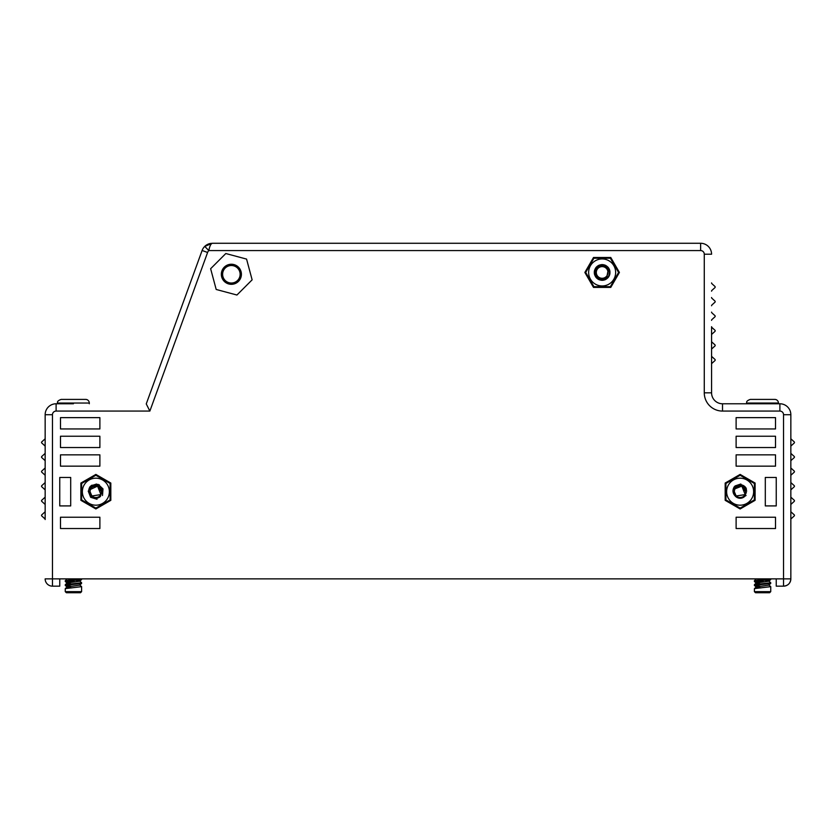 <?xml version="1.0" encoding="UTF-8"?>
<svg xmlns="http://www.w3.org/2000/svg" width="836" height="836" viewBox="0 0 836 836"><rect width="100%" height="100%" fill="white"/><g stroke="black" fill="none" stroke-linecap="round" stroke-linejoin="round"><path stroke-width="1.25" d="M776.247 578.867L783.541 578.867L783.541 586.161C787.993 585.754 790.428 583.319 790.846 578.867C790.417 583.319 787.993 585.754 783.541 586.161L776.247 586.161L776.247 578.867L59.753 578.867L59.753 586.161L52.459 586.161A7.294 7.294 0 0 1 45.154 578.867A7.294 7.294 0 0 0 52.459 586.161L52.459 578.867L59.753 578.867M704.278 392.826L711.572 392.826L711.572 349.542A1.097 1.097 0 0 1 711.927 348.727L714.937 346A0.805 0.805 0 0 0 714.937 344.819L711.927 342.091A1.097 1.097 0 0 1 711.572 341.276L711.572 334.954A1.097 1.097 0 0 1 711.927 334.139L714.937 331.411A0.805 0.805 0 0 0 714.937 330.22L711.927 327.493A1.097 1.097 0 0 1 711.572 326.688L711.572 392.826A10.941 10.941 0 0 0 722.513 403.778L779.894 403.778A10.941 10.941 0 0 1 790.846 414.719L790.846 578.867L783.541 578.867L783.541 414.719A3.647 3.647 0 0 0 779.894 411.072L722.513 411.072A18.235 18.235 0 0 1 704.278 392.826L704.278 254.217A3.647 3.647 0 0 0 700.631 250.57L208.822 250.57A5.11 5.11 0 0 0 207.6 252.472L149.863 411.072L146.258 403.913L190.974 281.063M790.846 490.345L790.846 482.079A1.097 1.097 0 0 0 791.201 482.894L794.2 485.622A0.805 0.805 0 0 1 794.2 486.803L791.201 489.541A1.097 1.097 0 0 0 790.846 490.345M790.846 475.757L790.846 467.491A1.097 1.097 0 0 0 791.201 468.296L794.2 471.034A0.805 0.805 0 0 1 794.2 472.215L791.201 474.942A1.097 1.097 0 0 0 790.846 475.757M790.846 461.159L790.846 452.903A1.097 1.097 0 0 0 791.201 453.708L794.2 456.435A0.805 0.805 0 0 1 794.2 457.626L791.201 460.354A1.097 1.097 0 0 0 790.846 461.159M790.846 511.266A1.097 1.097 0 0 0 791.201 512.071L794.2 514.798A0.805 0.805 0 0 1 794.2 515.99L791.201 518.717A1.097 1.097 0 0 0 790.846 519.532M790.846 496.678A1.097 1.097 0 0 0 791.201 497.483L794.2 500.21A0.805 0.805 0 0 1 794.2 501.401L791.201 504.129A1.097 1.097 0 0 0 790.846 504.934M790.846 438.304A1.097 1.097 0 0 0 791.201 439.119L794.2 441.847A0.805 0.805 0 0 1 794.2 443.038L791.201 445.766A1.097 1.097 0 0 0 790.846 446.57M711.572 355.864A1.097 1.097 0 0 0 711.927 356.679L714.937 359.407A0.805 0.805 0 0 1 714.937 360.598L711.927 363.326A1.097 1.097 0 0 0 711.572 364.13M711.572 312.1A1.097 1.097 0 0 0 711.927 312.904L714.937 315.632A0.805 0.805 0 0 1 714.937 316.823L711.927 319.551A1.097 1.097 0 0 0 711.572 320.355M711.572 297.501A1.097 1.097 0 0 0 711.927 298.316L714.937 301.044A0.805 0.805 0 0 1 714.937 302.224L711.927 304.962A1.097 1.097 0 0 0 711.572 305.767M711.572 282.913A1.097 1.097 0 0 0 711.927 283.717L714.937 286.455A0.805 0.805 0 0 1 714.937 287.636L711.927 290.364A1.097 1.097 0 0 0 711.572 291.179M727.372 501.579L727.372 500.743M727.372 482.623L727.372 481.787M740.132 474.42L725.178 483.051L725.178 500.325L740.132 508.957L755.096 500.325L755.096 483.051L740.132 474.42M80.904 500.325L80.904 483.051L95.868 474.42L110.822 483.051L110.822 500.325L95.868 508.957L80.904 500.325M99.881 447.542L60.485 447.542L60.485 436.235L99.881 436.235L99.881 447.542M99.881 517.223L99.881 528.53L60.485 528.53L60.485 517.223L99.881 517.223M59.753 505.916L59.753 477.46L70.694 477.46L70.694 505.916L59.753 505.916M60.485 454.847L99.881 454.847L99.881 466.154L60.485 466.154L60.485 454.847M99.881 428.941L60.485 428.941L60.485 417.634L99.881 417.634L99.881 428.941M225.814 253.527L246.568 259.087L252.127 279.841L236.933 295.024L216.19 289.465L210.63 268.722L225.814 253.527M775.515 466.154L775.515 454.847L736.119 454.847L736.119 466.154L775.515 466.154M736.119 417.634L736.119 428.941L775.515 428.941L775.515 417.634L736.119 417.634M736.119 517.223L736.119 528.53L775.515 528.53L775.515 517.223L736.119 517.223M736.119 447.542L775.515 447.542L775.515 436.235L736.119 436.235L736.119 447.542M776.247 477.46L765.306 477.46L765.306 505.916L776.247 505.916L776.247 477.46M584.866 272.452L593.508 287.406L610.771 287.406L619.413 272.452L610.771 257.498L593.508 257.498L584.866 272.452M700.631 243.276L212.396 243.276L700.631 243.276A10.941 10.941 0 0 1 711.572 254.217A10.941 10.941 0 0 0 700.631 243.276L700.631 250.57M183.492 301.629L202.113 250.476A10.941 10.941 0 0 1 204.736 246.401L212.396 243.276L210.599 243.422A10.941 10.941 0 0 0 210.014 243.537A10.941 10.941 0 0 1 210.599 243.422M108.628 481.787L108.628 482.633M108.628 500.743L108.628 501.579M45.154 438.304A1.097 1.097 0 0 1 44.799 439.119L41.8 441.847A0.805 0.805 0 0 0 41.8 443.038L44.799 445.766A1.097 1.097 0 0 1 45.154 446.57L45.154 414.719A10.941 10.941 0 0 1 56.106 403.778L73.432 403.778M45.154 446.57L45.154 452.903A1.097 1.097 0 0 1 44.799 453.708L41.8 456.435A0.805 0.805 0 0 0 41.8 457.626L44.799 460.354A1.097 1.097 0 0 1 45.154 461.159L45.154 467.491A1.097 1.097 0 0 1 44.799 468.296L41.8 471.034A0.805 0.805 0 0 0 41.8 472.215L44.799 474.942A1.097 1.097 0 0 1 45.154 475.757L45.154 482.079A1.097 1.097 0 0 1 44.799 482.894L41.8 485.622A0.805 0.805 0 0 0 41.8 486.803L44.799 489.541A1.097 1.097 0 0 1 45.154 490.345L45.154 496.678A1.097 1.097 0 0 1 44.799 497.483L41.8 500.21A0.805 0.805 0 0 0 41.8 501.401L44.799 504.129A1.097 1.097 0 0 1 45.154 504.934L45.154 511.266A1.097 1.097 0 0 1 44.799 512.071L41.8 514.798A0.805 0.805 0 0 0 41.8 515.99L44.799 518.717A1.097 1.097 0 0 1 45.154 519.532L45.154 414.719L52.459 414.719L52.459 578.867L45.154 578.867M45.154 461.159L45.154 452.903M45.154 475.757L45.154 467.491M45.154 490.345L45.154 482.079M45.154 504.934L45.154 496.678M45.154 519.532L45.154 511.266M241.405 274.281A10.032 10.032 0 0 1 226.357 282.965A10.032 10.032 0 0 1 226.357 265.587A10.032 10.032 0 0 1 241.405 274.281M212.396 243.276C210.891 243.631 209.7 246.066 208.822 250.57L204.736 246.401A10.941 10.941 0 0 1 206.429 245.042A10.941 10.941 0 0 0 202.113 250.476L207.6 252.472M209.554 243.642A10.941 10.941 0 0 0 208.216 244.102A10.941 10.941 0 0 1 209.554 243.642M207.882 244.248A10.941 10.941 0 0 0 206.711 244.864A10.941 10.941 0 0 1 207.882 244.248M149.863 411.072L56.106 411.072L56.106 403.778L57.559 403.778L57.559 403.046C57.057 401.614 58.269 400.392 61.206 399.399L85.648 399.399A3.647 3.647 0 0 1 89.295 403.046L89.295 403.778M81.646 483.469L95.858 475.266L110.08 483.469L110.091 499.897L95.868 508.11L81.646 499.907M81.635 499.886L81.635 483.48M585.712 272.442L593.915 258.23L610.353 258.23L618.567 272.452L610.353 286.675L593.936 286.675L585.712 272.463M754.365 483.469L754.365 499.897L740.132 508.11L725.92 499.907M725.909 499.886L725.909 483.48L740.121 475.266L754.354 483.469M240.695 276.058L240.507 276.841M240.507 276.852L239.723 278.775M239.587 279.015L239.18 279.663M238.542 280.488L236.463 282.286M239.242 268.983L240.298 271.063M237.894 281.168L237.184 281.774M236.996 281.91L236.316 282.38M236.118 282.484L235.48 282.829M240.862 274.281A9.489 9.489 0 0 0 226.629 266.067A9.489 9.489 0 0 0 226.629 282.495A9.489 9.489 0 0 0 240.862 274.281M240.131 274.281A8.757 8.757 0 0 0 226.995 266.694A8.757 8.757 0 0 0 226.995 281.857A8.757 8.757 0 0 0 240.131 274.281M89.222 489.708L90.633 487.137L89.222 489.708L90.633 487.137L89.724 494.233L90.905 495.988C88.302 493.104 88.02 490 90.079 486.656L96.589 484.054L102.128 492.906M90.905 495.988A6.563 6.563 0 0 0 100.519 496.323L102.17 489.07M96.443 484.044L90.8 485.935L99.379 484.88M88.229 491.108L90.654 497.305L97.007 499.259M102.494 495.518L102.995 488.882L98.126 484.368L91.552 485.35M594.615 270.989L598.952 265.482C602.714 264.448 605.619 265.587 607.657 268.899A6.563 6.563 0 0 1 608.2 269.934L606.79 277.092A6.563 6.563 0 0 1 599.997 278.66C596.298 277.468 594.511 274.908 594.615 270.989C596.141 261.616 610.144 263.904 609.799 272.452C609.883 284.71 589.85 280.144 595.242 269.129C600.488 258.052 616.55 270.854 606.915 278.44C597.374 286.152 588.46 267.635 600.436 264.981C612.37 262.18 612.37 282.725 600.436 279.924C588.46 277.27 597.374 258.763 606.915 266.465C616.55 274.051 600.488 286.852 595.242 275.775C589.85 264.761 609.883 260.195 609.799 272.452M608.075 269.986L608.305 271.324M598.827 265.545L594.804 270.237L598.827 265.545M733.496 489.708L734.907 487.137L733.496 489.708L734.907 487.137L733.998 494.233L735.178 495.988C732.576 493.104 732.294 490 734.353 486.656L740.863 484.054L746.402 492.906M735.178 495.988A6.563 6.563 0 0 0 744.792 496.323L746.443 489.07M740.717 484.044L735.074 485.935L740.717 484.044M101.846 488.172L95.753 484.755M102.431 491.15L101.595 489.311M90.027 491.599L91.897 495.967L100.916 494.599L97.582 486.113L90.497 489.394M95.847 485.852L92.577 486.865M597.165 267.625L595.337 271.136L595.88 275.054L599.997 278.649M605.504 266.381L603.571 265.67M746.12 488.172L740.027 484.755M746.705 491.15L745.869 489.311M735.084 488.767L741.856 486.113L745.189 494.599L736.171 495.967L734.301 491.631M740.121 485.852L736.84 486.865M725.909 496.291A14.954 14.954 0 0 1 725.909 487.075M589.192 279.935A14.954 14.954 0 0 1 587.52 275.577M587.52 269.328A14.954 14.954 0 0 1 589.192 264.97M110.091 487.064A14.954 14.954 0 0 1 110.091 496.312M90.476 493.919A5.842 5.842 0 0 0 100.498 495.236A5.842 5.842 0 0 0 96.621 485.894A5.842 5.842 0 0 0 90.476 493.919M90.633 487.137A6.928 6.928 0 0 1 101.867 488.224M596.747 274.689A5.842 5.842 0 0 0 606.769 276.005A5.842 5.842 0 0 0 602.902 266.663A5.842 5.842 0 0 0 596.747 274.689M595.337 271.136A6.928 6.928 0 0 1 605.609 266.454M734.75 493.919A5.842 5.842 0 0 0 744.771 495.236A5.842 5.842 0 0 0 740.895 485.894A5.842 5.842 0 0 0 734.75 493.919M734.907 487.137A6.928 6.928 0 0 1 746.14 488.224M746.057 495.278L745.691 495.832M778.441 403.046L746.705 403.046C746.193 401.614 747.405 400.392 750.352 399.399L774.794 399.399A3.647 3.647 0 0 1 778.441 403.046L778.441 403.778M70.83 582.264L65.26 581.438L81.573 579.536L81.604 578.867M71.603 586.308L65.26 585.378L81.562 583.444L81.604 582.765L65.302 584.646L65.26 585.378M71.677 587.907L67.11 586.966L79.723 585.106L81.562 583.444M70.799 583.841L67.141 582.985L79.744 581.198L81.573 579.536M81.604 582.765L79.733 581.051L75.606 580.236M71.896 579.829L67.538 578.867M759.976 582.264L754.396 581.438L770.708 579.536L770.74 578.867M760.75 586.308L754.396 585.378L770.698 583.444L770.74 582.765L754.438 584.646L754.396 585.378M760.812 587.907L756.256 586.966L768.869 585.106L770.698 583.444M759.945 583.841L756.277 582.985L768.88 581.198L770.708 579.536M770.74 582.765L768.869 581.051L764.741 580.236M761.032 579.829L756.684 578.867M81.604 586.653L65.281 588.617L65.26 591.637L81.604 591.637L81.604 586.653L79.733 584.928M81.04 578.867L65.26 580.717L67.11 579.024M66.431 581.03L75.679 581.825M770.74 586.653L754.427 588.617L754.396 591.637L770.74 591.637L770.74 586.653L768.869 584.928M770.175 578.867L754.417 580.686L754.396 581.438M755.566 581.03L764.815 581.825M65.26 591.637L66.358 592.724L80.507 592.724L81.604 591.637M754.396 591.637L755.493 592.724L769.642 592.724L770.74 591.637M56.106 411.072A3.647 3.647 0 0 0 52.459 414.719M790.846 414.719L783.541 414.719M722.513 403.778L722.513 411.072M779.894 411.072L779.894 403.778M704.278 254.217L711.572 254.217M207.715 252.169A5.11 5.11 0 0 1 208.822 250.57M107.562 498.434A13.501 13.501 0 0 0 95.868 478.182A13.501 13.501 0 0 0 84.164 498.434A13.501 13.501 0 0 0 107.562 498.434M615.651 272.452A13.501 13.501 0 0 0 595.389 260.759A13.501 13.501 0 0 0 595.389 284.146A13.501 13.501 0 0 0 615.651 272.452M751.836 498.434A13.501 13.501 0 0 0 740.132 478.182A13.501 13.501 0 0 0 728.438 498.434A13.501 13.501 0 0 0 751.836 498.434M110.091 491.955A14.222 14.222 0 0 0 110.091 491.411M89.295 403.046L57.559 403.046M783.541 586.161A7.294 7.294 0 0 0 790.846 578.867M746.705 403.778L746.705 403.046M65.302 581.511L67.141 583.183M65.281 585.419L67.12 587.081M754.438 581.511L756.277 583.183M754.427 585.419L756.256 587.081M67.11 586.966L65.281 588.617M67.141 582.985L65.302 584.646M65.26 581.438L65.26 580.717M756.256 586.966L754.427 588.617M756.277 582.985L754.438 584.646M756.256 579.024L754.417 580.686"/></g></svg>
